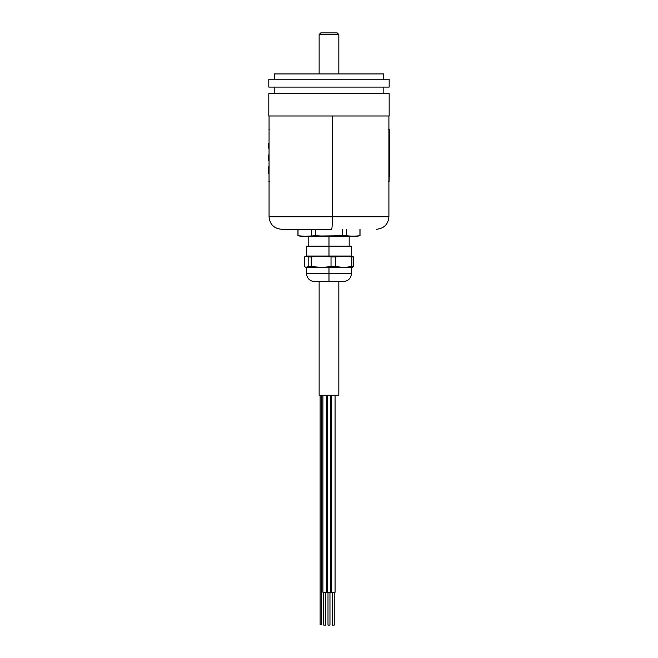 <?xml version="1.0" encoding="UTF-8"?>
<svg xmlns="http://www.w3.org/2000/svg" width="658" height="658" viewBox="0 0 658 658"><rect width="100%" height="100%" fill="white"/><g stroke="black" fill="none" stroke-linecap="round" stroke-linejoin="round"><path stroke-width="0.99" d="M322.913 395.244L322.913 592.266L326.524 592.266L326.524 395.244L326.524 592.266L322.913 592.266L322.913 395.244M327.174 395.244L327.174 592.266L330.793 592.266L330.793 395.244L330.793 592.266L327.174 592.266L327.174 395.244M327.997 592.266L327.997 625.1L329.971 625.1L329.971 592.266L329.971 625.1L327.997 625.1L327.997 592.266M331.443 395.244L331.443 592.266L335.062 592.266L335.062 395.244L335.062 592.266L331.443 592.266L331.443 395.244M332.265 592.266L332.265 625.1L334.239 625.1L334.239 592.266L334.239 625.1L332.265 625.1L332.265 592.266M319.13 235.992L315.527 235.745M319.13 281.632L319.13 395.244L338.837 395.244L338.837 281.632L338.837 395.244L319.13 395.244L319.13 281.632M320.117 395.244L320.117 624.771L321.433 624.771L321.433 395.244L321.433 624.771L320.117 624.771L320.117 395.244M323.728 592.266L323.728 625.1L325.702 625.1L325.702 592.266L325.702 625.1L323.728 625.1L323.728 592.266M354.851 236.255L359.934 235.737L359.934 229.264L360.016 235.737L353.157 236.288L346.379 235.737L328.984 236.288L356.735 236.321L328.984 236.321L328.984 246.174L328.984 236.321L301.241 236.321L328.984 236.321L315.421 235.737L315.421 229.264L315.421 235.737L304.81 236.288L298.033 235.737L301.422 236.148L298.033 235.737L298.033 229.264L298.033 235.737M346.379 235.737L346.379 229.264L346.379 235.737L342.547 235.737L342.547 229.264L342.547 235.737L308.199 236.148M356.546 236.148L349.768 236.148M311.596 229.264L311.596 235.737L311.596 229.264M304.81 236.288L301.422 236.148M352.079 267.37L353.453 266.589L343.756 267.428L335.687 266.589L328.984 266.885L328.984 267.51L351.726 267.51L328.984 267.51L328.984 273.424L351.479 273.424L328.984 273.424L328.984 281.632L343.27 281.632L314.697 281.632L328.984 281.632L328.984 273.424L306.488 273.424L328.984 273.424L328.984 267.51L306.241 267.51L328.984 267.51L328.984 266.885L320.101 267.411L311.226 266.589L311.226 256.949L320.101 256.118L335.687 256.949L343.756 256.11L353.453 256.949L352.079 256.168M350.706 267.206L349.793 266.589L351.619 267.428L353.453 266.589L353.453 256.949L351.619 256.11L349.793 256.949L350.706 256.324M352.326 256.242L328.984 256.02L328.984 256.645L331.023 256.949L331.023 266.589L335.687 266.589L335.687 256.949L343.756 256.11L351.824 256.949L351.824 266.589L353.453 266.589L353.453 256.949L351.824 256.949L351.824 266.589L343.756 267.428L335.687 266.589L335.687 256.949L331.023 256.949L331.023 266.589L322.321 267.411L311.226 266.589L311.226 256.949L308.174 256.949L308.174 266.589L311.226 266.589L305.435 267.206L304.522 266.589L304.522 256.949L306.348 256.11L308.174 256.949L308.174 266.589L305.888 267.37L304.522 266.589L304.522 256.949L305.888 256.168L307.261 256.324M351.643 256.02L351.643 246.174L328.984 246.174L328.984 256.02L328.984 246.174L306.324 246.174L306.324 256.02M351.726 256.02L306.241 256.02L328.984 256.02L328.984 256.645L320.101 256.118L308.174 256.949M310.173 267.206L314.211 267.428M314.211 256.11L310.173 256.324M305.435 256.324L305.888 256.168M305.888 267.37L305.435 267.206M274.271 73.943L274.271 79.199L274.271 73.943L383.696 73.943L383.696 79.199L383.696 73.943L274.271 73.943M268.809 79.199L268.809 87.078L389.158 87.078L389.158 79.199L268.809 79.199L268.809 87.078L389.158 87.078L389.158 79.199L268.809 79.199M274.805 87.078L274.805 93.65L274.805 87.078M383.162 93.65L383.162 87.078L383.162 93.65M268.809 93.65L268.809 115.972L389.158 115.972L389.158 93.65L268.809 93.65L268.809 115.972L389.158 115.972L389.158 93.65L268.809 93.65M326.327 229.264L331.64 229.264A12.477 0.699 -90 0 0 332.348 216.786L325.628 216.786M281.534 229.264C273.958 228.523 269.796 224.362 269.056 216.786L332.348 216.786L332.348 115.972L332.348 216.786L388.911 216.786L332.348 216.786A12.477 0.699 90 0 1 331.64 229.264L281.575 229.264M376.392 229.264L376.434 229.264C384.009 228.523 388.171 224.362 388.911 216.786L388.911 115.972M337.192 32.9L338.837 34.545L337.192 32.9L320.775 32.9L319.13 34.545L338.837 34.545L338.837 73.943L338.837 34.545L319.13 34.545L319.13 73.943L319.13 34.545L320.775 32.9L337.192 32.9M269.032 181.649L269.056 129.108M389.24 129.108L389.1 181.649L389.223 168.514L389.232 172.199L389.569 170.636L389.24 129.108L389.569 174.033L389.24 170.636L389.1 181.649L388.936 129.108L388.936 181.649M269.032 168.366L269.056 167.93M269.081 171.014L269.015 170.06M269.023 173.005L269.073 172.38M269.032 155.453L269.056 156.168M269.056 144.538L269.032 143.822L269.056 144.538M269.032 145.36L269.056 146.076L269.032 145.36M388.944 173.128L388.903 173.671M388.936 140.615L388.911 139.899M388.936 143.888L389.034 144.67M388.927 133.911L389.034 133.105M389.511 174.321L389.511 176.599L389.511 174.321M389.569 169.484L389.561 168.514L389.569 169.484M389.232 174.321L389.569 173.202L389.569 174.033M389.043 129.108L388.516 129.108M269.451 129.108L268.925 129.108M389.043 181.649L388.516 181.649M269.451 181.649L268.925 181.649M268.694 173.005L268.579 173.441M268.439 166.869L268.439 173.441L268.727 166.869M269.18 167.798L268.908 168.456M268.727 160.305L268.727 154.984M268.439 160.305L268.439 155.049M268.727 148.157L268.727 143.559M268.431 148.157L268.431 143.559M389.24 145.377L389.24 143.699L389.503 145.377M389.215 132.324L389.24 134.076L389.495 132.39M389.215 134.29L389.232 132.39M389.24 137.9L389.215 145.451M360.016 229.264L360.016 235.737L356.735 236.321M349.176 236.321L349.176 246.174M308.791 236.321L308.791 246.174M301.241 236.321L297.951 235.737L297.951 229.264M352.326 267.296L351.726 267.51M351.479 267.51L351.479 273.424C350.985 278.408 348.255 281.147 343.27 281.632M306.488 267.51L306.488 273.424C306.982 278.408 309.712 281.147 314.697 281.632M305.641 256.242L306.241 256.02M305.641 267.296L306.241 267.51M269.056 216.786L269.056 115.972"/></g></svg>
